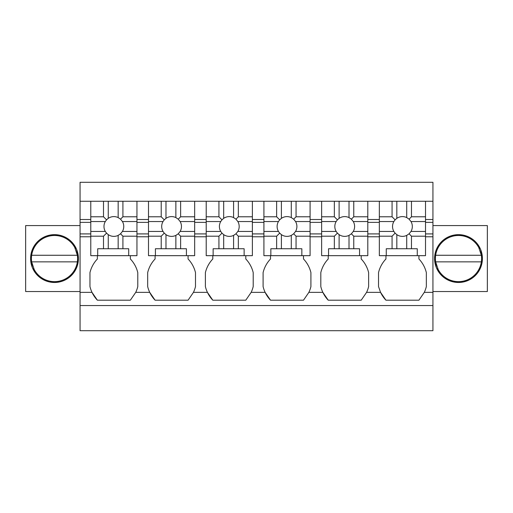 <?xml version="1.0" encoding="UTF-8"?>
<svg xmlns="http://www.w3.org/2000/svg" width="513" height="513" viewBox="0 0 513 513"><rect width="100%" height="100%" fill="white"/><g stroke="black" fill="none" stroke-linecap="round" stroke-linejoin="round"><path stroke-width="0.77" d="M80.066 305.556L432.934 305.556L432.934 330.699L80.066 330.699L80.066 182.301L432.934 182.301L432.934 201.263L425.514 201.263L425.514 255.673L417.268 255.673L417.268 248.747L386.27 248.747L386.27 255.673L417.268 255.673M361.21 255.673L361.21 258.975A29.889 29.889 0 0 1 368.629 272.615L368.629 286.555A29.889 29.889 0 0 1 366.583 292.359A29.889 29.889 0 0 1 366.583 292.365L361.21 300.195L328.23 300.195L322.85 292.359A29.889 29.889 0 0 0 328.23 300.195M303.497 258.975L303.497 255.673L303.497 258.975A29.889 29.889 0 0 1 310.916 272.615L310.916 286.555A29.889 29.889 0 0 1 308.871 292.359A29.889 29.889 0 0 1 308.871 292.365L303.497 300.195L270.518 300.195L265.138 292.359A29.889 29.889 0 0 0 270.518 300.195M245.785 258.975L245.785 255.673L245.785 258.975A29.889 29.889 0 0 1 253.204 272.615L253.204 286.555A29.889 29.889 0 0 1 251.158 292.359A29.889 29.889 0 0 1 251.158 292.365L245.785 300.195L212.805 300.195L207.425 292.359A29.889 29.889 0 0 0 212.805 300.195M188.072 258.975L188.072 255.673L188.072 258.975A29.889 29.889 0 0 1 195.491 272.615L195.491 286.555A29.889 29.889 0 0 1 193.446 292.359A29.889 29.889 0 0 1 193.446 292.365L188.072 300.195L155.093 300.195L149.713 292.359A29.889 29.889 0 0 0 155.093 300.195M130.36 258.975L130.36 255.673L130.36 258.975A29.889 29.889 0 0 1 137.779 272.615L137.779 286.555A29.889 29.889 0 0 1 135.733 292.359A29.889 29.889 0 0 1 135.733 292.365L130.36 300.195L97.38 300.195L92 292.359A29.889 29.889 0 0 1 89.961 286.555L89.961 272.615A29.889 29.889 0 0 1 97.38 258.975L97.38 255.673M432.934 305.556L432.934 201.263M418.922 258.975L418.922 255.673L418.922 258.975A29.889 29.889 0 0 1 426.341 272.615L426.341 286.555A29.889 29.889 0 0 1 424.296 292.359A29.889 29.889 0 0 1 424.296 292.365L418.922 300.195L385.943 300.195L380.563 292.359L366.583 292.359M80.066 236.769L90.782 236.769M80.066 233.909L90.782 233.909M80.066 222.366L90.782 222.366M80.066 219.513L90.782 219.513M80.066 201.263L90.782 201.263L90.782 236.198L103.504 236.198L103.504 248.747L97.707 248.747L97.707 255.673L136.952 255.673L136.952 201.263L148.494 201.263L148.494 236.198L161.217 236.198L161.217 248.747L155.42 248.747L155.42 255.673L194.664 255.673L194.664 201.263L206.207 201.263L206.207 236.198L218.929 236.198L218.929 248.747L213.132 248.747L213.132 255.673L252.377 255.673L252.377 201.263L263.919 201.263L263.919 236.198L276.642 236.198L276.642 248.747L270.845 248.747L270.845 255.673L310.089 255.673L310.089 201.263L321.632 201.263L321.632 236.198L334.354 236.198L334.354 248.747L328.557 248.747L328.557 255.673L367.802 255.673L367.802 201.263L379.344 201.263L379.344 236.198L392.067 236.198L392.067 248.747M90.782 201.263L136.952 201.263M148.494 201.263L194.664 201.263M206.207 201.263L252.377 201.263M263.919 201.263L310.089 201.263M321.632 201.263L367.802 201.263M379.344 201.263L425.514 201.263M80.066 291.538L25.65 291.538L25.65 225.585L80.066 225.585M30.594 258.68L32.454 267.792L37.648 275.507L45.388 280.662L54.506 282.471A23.912 23.912 0 0 0 78.418 258.558A23.912 23.912 0 0 0 54.506 234.653A23.912 23.912 0 0 0 30.594 258.558A23.912 23.912 0 0 0 54.506 282.471L63.625 280.662L71.365 275.507L76.559 267.792L78.418 258.68M432.934 225.585L487.35 225.585L487.35 291.538L432.934 291.538M367.802 236.769L379.344 236.769M385.943 255.673L385.943 258.975A29.889 29.889 0 0 0 378.523 272.615L378.523 286.555L380.563 292.359M328.23 255.673L328.23 258.975A29.889 29.889 0 0 0 320.811 272.615L320.811 286.555A29.889 29.889 0 0 0 322.85 292.359L308.871 292.359M310.089 236.769L321.632 236.769M270.518 255.673L270.518 258.975A29.889 29.889 0 0 0 263.098 272.615L263.098 286.555A29.889 29.889 0 0 0 265.138 292.359L251.158 292.359M252.377 236.769L263.919 236.769M212.805 255.673L212.805 258.975A29.889 29.889 0 0 0 205.386 272.615L205.386 286.555A29.889 29.889 0 0 0 207.425 292.359L193.446 292.359M194.664 236.769L206.207 236.769M155.093 255.673L155.093 258.975A29.889 29.889 0 0 0 147.673 272.615L147.673 286.555A29.889 29.889 0 0 0 149.713 292.359L135.733 292.359M136.952 236.769L148.494 236.769M80.066 292.359L92 292.359A29.889 29.889 0 0 0 97.38 300.195M425.514 236.769L432.934 236.769M380.537 292.301A29.889 29.889 0 0 0 385.943 300.195M97.38 258.975A29.889 29.889 0 0 0 89.961 272.615M136.952 219.513L148.494 219.513M194.664 219.513L206.207 219.513M252.377 219.513L263.919 219.513M310.089 219.513L321.632 219.513M367.802 219.513L379.344 219.513M425.514 219.513L432.934 219.513M78.418 258.443L76.559 249.331L71.365 241.617L63.625 236.461L54.506 234.653L45.388 236.461L37.648 241.617L32.454 249.331L30.594 258.443M434.582 258.443L436.441 249.331L441.635 241.617L449.375 236.461L458.494 234.653A23.912 23.912 0 0 0 434.582 258.558A23.912 23.912 0 0 0 458.494 282.471A23.912 23.912 0 0 0 482.406 258.558A23.912 23.912 0 0 0 458.494 234.653L467.612 236.461L475.352 241.617L480.546 249.331L482.406 258.443M425.514 222.366L432.934 222.366M425.514 233.909L432.934 233.909M367.802 233.909L379.344 233.909M310.089 233.909L321.632 233.909M252.377 233.909L263.919 233.909M194.664 233.909L206.207 233.909M136.952 233.909L148.494 233.909M136.952 222.366L148.494 222.366M194.664 222.366L206.207 222.366M252.377 222.366L263.919 222.366M310.089 222.366L321.632 222.366M367.802 222.366L379.344 222.366M482.406 258.68L480.546 267.792L475.352 275.507L467.612 280.662L458.494 282.471L449.375 280.662L441.635 275.507L436.441 267.792L434.582 258.68M74.763 247.497A23.085 23.085 0 0 0 31.659 261.861L34.249 269.626A23.085 23.085 0 0 0 77.354 255.262L74.763 247.497M77.354 255.262L31.659 255.262L77.354 255.262M31.659 261.861L77.354 261.861M478.751 247.497A23.085 23.085 0 0 0 435.646 261.861L438.237 269.626A23.085 23.085 0 0 0 481.341 255.262L478.751 247.497M481.341 255.262L435.646 255.262L481.341 255.262M435.646 261.861L481.341 261.861M90.782 236.198L90.782 255.673L97.707 255.673M128.705 255.673L128.705 248.747L103.504 248.747M136.952 231.434L122.434 231.434L120.523 233.806L122.915 236.198L136.952 236.198M122.915 236.198L122.915 248.747M103.504 236.198L106.55 233.146L105.3 231.434L90.782 231.434M106.55 233.146L108.262 234.64L108.262 248.747M90.782 221.545L105.3 221.545A9.894 9.894 0 0 0 105.3 231.434M90.782 216.781L103.504 216.781L106.55 219.833L105.3 221.545M122.434 231.434A9.894 9.894 0 0 0 122.434 221.545L120.523 219.173L118.157 217.576A9.894 9.894 0 0 0 108.262 218.339L108.262 201.263L103.504 201.263L103.504 216.781M118.157 217.576L118.157 201.263L122.915 201.263L122.915 216.781L136.952 216.781M122.434 221.545L136.952 221.545M120.523 219.173L122.915 216.781M120.523 233.806L118.157 235.403L118.157 248.747M108.262 234.64A9.894 9.894 0 0 0 118.157 235.403M108.262 218.339L106.55 219.833M148.494 236.198L148.494 255.673L155.42 255.673M186.418 255.673L186.418 248.747L161.217 248.747M194.664 231.434L180.146 231.434L178.235 233.806L180.627 236.198L194.664 236.198M180.627 236.198L180.627 248.747M161.217 236.198L164.263 233.146L163.012 231.434L148.494 231.434M164.263 233.146L165.975 234.64L165.975 248.747M148.494 221.545L163.012 221.545A9.894 9.894 0 0 0 163.012 231.434M148.494 216.781L161.217 216.781L164.263 219.833L163.012 221.545M180.146 231.434A9.894 9.894 0 0 0 180.146 221.545L178.235 219.173L175.869 217.576A9.894 9.894 0 0 0 165.975 218.339L165.975 201.263L161.217 201.263L161.217 216.781M175.869 217.576L175.869 201.263L180.627 201.263L180.627 216.781L194.664 216.781M180.146 221.545L194.664 221.545M178.235 219.173L180.627 216.781M178.235 233.806L175.869 235.403L175.869 248.747M165.975 234.64A9.894 9.894 0 0 0 175.869 235.403M165.975 218.339L164.263 219.833M206.207 236.198L206.207 255.673L213.132 255.673M244.13 255.673L244.13 248.747L218.929 248.747M252.377 231.434L237.859 231.434L235.948 233.806L238.34 236.198L252.377 236.198M238.34 236.198L238.34 248.747M218.929 236.198L221.975 233.146L220.725 231.434L206.207 231.434M221.975 233.146L223.687 234.64L223.687 248.747M206.207 221.545L220.725 221.545A9.894 9.894 0 0 0 220.725 231.434M206.207 216.781L218.929 216.781L221.975 219.833L220.725 221.545M237.859 231.434A9.894 9.894 0 0 0 237.859 221.545L235.948 219.173L233.582 217.576A9.894 9.894 0 0 0 223.687 218.339L223.687 201.263L218.929 201.263L218.929 216.781M233.582 217.576L233.582 201.263L238.34 201.263L238.34 216.781L252.377 216.781M237.859 221.545L252.377 221.545M235.948 219.173L238.34 216.781M235.948 233.806L233.582 235.403L233.582 248.747M223.687 234.64A9.894 9.894 0 0 0 233.582 235.403M223.687 218.339L221.975 219.833M263.919 236.198L263.919 255.673L270.845 255.673M301.843 255.673L301.843 248.747L276.642 248.747M310.089 231.434L295.571 231.434L293.66 233.806L296.052 236.198L310.089 236.198M296.052 236.198L296.052 248.747M276.642 236.198L279.688 233.146L278.437 231.434L263.919 231.434M279.688 233.146L281.4 234.64L281.4 248.747M263.919 221.545L278.437 221.545A9.894 9.894 0 0 0 278.437 231.434M263.919 216.781L276.642 216.781L279.688 219.833L278.437 221.545M295.571 231.434A9.894 9.894 0 0 0 295.571 221.545L293.66 219.173L291.294 217.576A9.894 9.894 0 0 0 281.4 218.339L281.4 201.263L276.642 201.263L276.642 216.781M291.294 217.576L291.294 201.263L296.052 201.263L296.052 216.781L310.089 216.781M295.571 221.545L310.089 221.545M293.66 219.173L296.052 216.781M293.66 233.806L291.294 235.403L291.294 248.747M281.4 234.64A9.894 9.894 0 0 0 291.294 235.403M281.4 218.339L279.688 219.833M321.632 236.198L321.632 255.673L328.557 255.673M359.555 255.673L359.555 248.747L334.354 248.747M367.802 231.434L353.284 231.434L351.373 233.806L353.765 236.198L367.802 236.198M353.765 236.198L353.765 248.747M334.354 236.198L337.4 233.146L336.15 231.434L321.632 231.434M337.4 233.146L339.112 234.64L339.112 248.747M321.632 221.545L336.15 221.545A9.894 9.894 0 0 0 336.15 231.434M321.632 216.781L334.354 216.781L337.4 219.833L336.15 221.545M353.284 231.434A9.894 9.894 0 0 0 353.284 221.545L351.373 219.173L349.007 217.576A9.894 9.894 0 0 0 339.112 218.339L339.112 201.263L334.354 201.263L334.354 216.781M349.007 217.576L349.007 201.263L353.765 201.263L353.765 216.781L367.802 216.781M353.284 221.545L367.802 221.545M351.373 219.173L353.765 216.781M351.373 233.806L349.007 235.403L349.007 248.747M339.112 234.64A9.894 9.894 0 0 0 349.007 235.403M339.112 218.339L337.4 219.833M379.344 236.198L379.344 255.673L386.27 255.673M425.514 231.434L410.996 231.434L409.085 233.806L411.477 236.198L425.514 236.198M411.477 236.198L411.477 248.747M392.067 236.198L395.113 233.146L393.862 231.434L379.344 231.434M395.113 233.146L396.825 234.64L396.825 248.747M379.344 221.545L393.862 221.545A9.894 9.894 0 0 0 393.862 231.434M379.344 216.781L392.067 216.781L395.113 219.833L393.862 221.545M410.996 231.434A9.894 9.894 0 0 0 410.996 221.545L409.085 219.173L406.719 217.576A9.894 9.894 0 0 0 396.825 218.339L396.825 201.263L392.067 201.263L392.067 216.781M406.719 217.576L406.719 201.263L411.477 201.263L411.477 216.781L425.514 216.781M410.996 221.545L425.514 221.545M409.085 219.173L411.477 216.781M409.085 233.806L406.719 235.403L406.719 248.747M396.825 234.64A9.894 9.894 0 0 0 406.719 235.403M396.825 218.339L395.113 219.833M432.934 292.359L424.296 292.359"/></g></svg>
